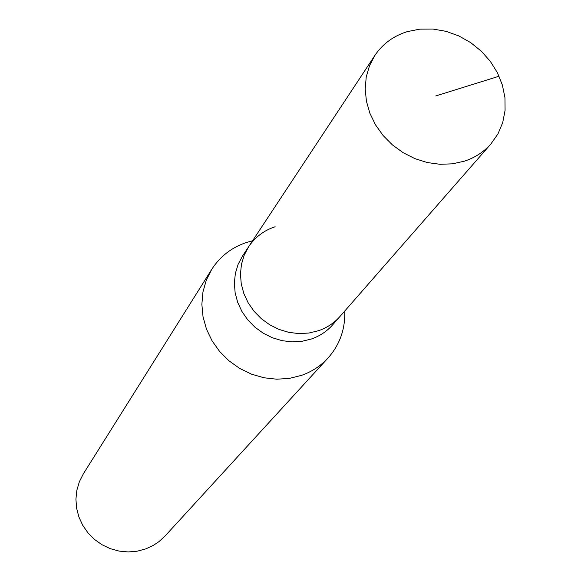 <?xml version="1.0" encoding="UTF-8"?>
<svg xmlns="http://www.w3.org/2000/svg" width="581" height="581" viewBox="0 0 581 581"><rect width="100%" height="100%" fill="white"/><g stroke="black" fill="none" stroke-linecap="round" stroke-linejoin="round"><path stroke-width="0.87" d="M464.408 161.177L452.49 163.827L439.991 164.292L427.325 162.549L414.899 158.635L403.134 152.687L392.422 144.901L383.119 135.526L375.529 124.879L369.908 113.31L366.422 101.217L365.188 88.987L366.226 77.026L369.494 65.726L374.868 55.435C382.741 43.807 393.591 35.855 407.441 31.585L419.954 29.13L432.99 29.05L446.085 31.345L458.794 35.913L470.668 42.609L481.3 51.186L490.328 61.354L497.438 72.763L502.369 85.022L504.954 97.702L505.078 110.368L502.725 122.569L497.975 133.877L490.967 143.87C483.871 151.902 475.018 157.676 464.408 161.177M490.967 143.87L332.731 324.764C326.965 331.293 319.862 336.036 311.416 338.999L301.96 341.301L292.09 341.868L282.134 340.677L272.409 337.764L263.237 333.211L254.928 327.183L247.753 319.862L241.943 311.503L237.694 302.381L235.138 292.788L234.354 283.041L235.356 273.469L238.101 264.37L242.509 256.039L248.683 246.678L244.231 255.103L241.456 264.304L240.447 274L241.253 283.862L243.853 293.572L248.167 302.817L254.057 311.285L261.327 318.693L269.751 324.808L279.04 329.42L288.895 332.383L298.983 333.596L308.976 333.029L318.548 330.705C327.096 327.72 334.286 322.927 340.117 316.325C334.286 322.927 327.096 327.72 318.548 330.705L308.976 333.029L298.983 333.596L288.895 332.383L279.04 329.42L269.751 324.808L261.327 318.693L254.057 311.285L248.167 302.817L243.853 293.572L241.253 283.862L240.447 274L241.456 264.304L244.231 255.103L248.683 246.678C255.146 237.113 263.956 230.468 275.111 226.743M344.736 311.038C345.346 329.093 339.776 344.744 328.047 357.998C320.77 365.885 311.939 371.673 301.554 375.362L289.425 378.384L276.759 379.204L263.963 377.773L251.464 374.142L239.655 368.412L228.929 360.772L219.633 351.469L212.065 340.815L206.48 329.151L203.045 316.856L201.861 304.335L202.951 291.989L206.277 280.216L211.709 269.381C220.068 256.424 231.659 247.455 246.497 242.48L252.11 240.919M211.709 269.381L83.381 473.791L79.372 481.707L76.859 490.255L75.922 499.173L76.605 508.172L78.893 516.959L82.705 525.268L87.934 532.813L94.412 539.364L101.929 544.702L110.237 548.653L119.076 551.093L128.154 551.95L137.181 551.195L145.875 548.863L153.442 545.327L158.969 541.623L165.062 536.016L328.047 357.998M435.735 95.952L499.086 76.22M248.683 246.678L374.868 55.435"/></g></svg>
